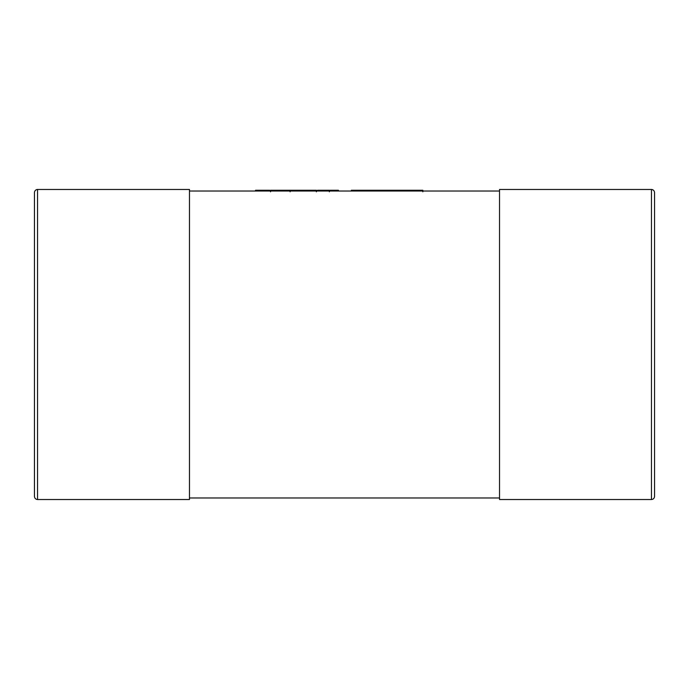 <?xml version="1.0" encoding="UTF-8"?>
<svg xmlns="http://www.w3.org/2000/svg" width="689" height="689" viewBox="0 0 689 689"><rect width="100%" height="100%" fill="white"/><g stroke="black" fill="none" stroke-linecap="round" stroke-linejoin="round"><path stroke-width="1.03" d="M499.525 497.975L499.525 499.525L651.449 499.525L651.449 189.475L499.525 189.475L499.525 497.975L189.475 497.975L189.475 189.475L37.55 189.475L37.55 499.525L189.475 499.525L189.475 497.975M499.525 191.025L189.475 191.025M654.55 496.424L654.55 192.575L654.55 496.424C654.352 498.293 653.318 499.327 651.449 499.525M37.55 499.525A3.1 3.1 0 0 1 36.517 499.344A3.1 3.1 0 0 0 37.55 499.525C35.682 499.327 34.648 498.293 34.45 496.424L34.45 192.575C34.648 190.707 35.682 189.673 37.55 189.475A3.1 3.1 0 0 0 36.517 189.656A3.1 3.1 0 0 1 37.55 189.475M651.449 189.475A3.1 3.1 0 0 1 652.483 189.656A3.1 3.1 0 0 0 651.449 189.475C653.318 189.673 654.352 190.707 654.55 192.575M336.223 191.025L336.223 190.25L330.04 190.25L330.04 191.025M336.223 190.25L338.256 190.25L338.256 191.025M338.256 190.25L338.368 191.025M329.351 191.025L329.351 190.25L317.5 190.25L317.5 191.025M270.536 191.025L270.536 190.25L305.959 190.25L305.959 191.025M305.959 190.25L306.217 191.025M306.217 190.25L314.339 190.25L314.339 191.025M314.339 190.25L314.451 191.025M302.996 190.25L302.996 191.025M302.884 190.25L302.884 191.025M280.991 190.25L280.991 191.025M275.1 190.25L275.1 191.025M283.17 190.25L283.17 191.025M289.285 190.25L289.285 191.025M338.368 190.25L338.428 191.025M338.428 190.25L338.54 191.025M316.449 191.025L316.449 190.25L316.44 191.025M314.451 190.25L316.38 190.25L316.38 191.025M305.537 190.25L305.537 191.025M255.541 191.025L255.541 190.25L269.726 190.25L269.726 191.025M261.432 190.25L261.432 191.025M263.603 190.25L263.603 191.025M351.347 191.025L351.347 190.25L422.839 190.25L422.831 191.025M362.336 190.25L362.336 191.025M368.322 190.25L368.322 191.025M401.971 190.25L401.971 191.025M321.229 190.25L321.229 191.025M327.034 190.25L327.034 191.025M290.103 191.8L290.103 191.025M292.437 190.25L292.437 191.025M298.389 190.25L298.389 191.025M315.097 190.25L315.097 191.025M272.878 190.25L272.878 191.025M383.523 190.25L383.523 191.025M397.01 190.25L397.01 191.025M404.546 190.25L404.546 191.025M417.474 190.25L417.474 191.025M329.359 190.25L329.359 191.8M316.38 190.25L316.38 191.8M270.536 190.25L270.536 191.8M422.839 190.25L422.839 191.8"/></g></svg>
